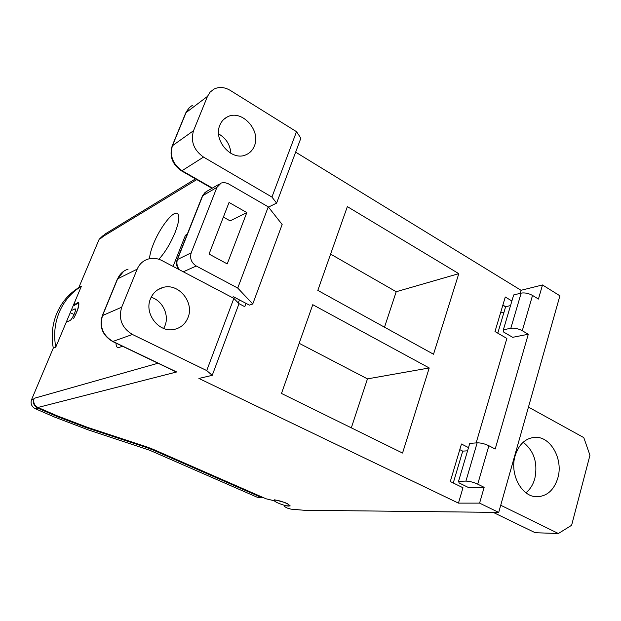 <?xml version="1.0" encoding="UTF-8"?>
<svg xmlns="http://www.w3.org/2000/svg" width="621" height="621" viewBox="0 0 621 621"><rect width="100%" height="100%" fill="white"/><g stroke="black" fill="none" stroke-linecap="round" stroke-linejoin="round"><path stroke-width="0.93" d="M520.142 293.36L521.042 290.286L542.506 284.961L559.901 295.798L498.702 512.41L304.042 510.26L290.931 509.142L287.018 507.986L284.278 506.41L285.474 505.727L290.209 505.913L287.632 503.755L284.829 502.521L276.035 500.107L274.303 499.82L274.04 500.417L272.953 500.464L266.029 498.787L153.084 449.293L152.836 449.93L260.641 497.134L263.032 497.475M521.042 290.286L295.65 152.153M203.525 157.09L181.643 170.946C172.312 164.518 169.16 156.174 172.172 145.912L193.527 130.705C190.476 141.363 193.806 150.158 203.525 157.09L271.936 197.059L276.601 203.114L300.867 138.18L296.504 131.675L230.251 90.394C224.569 87.049 219.135 86.614 213.958 89.098L210.131 92.11L207.484 96.387L185.788 112.82L172.203 145.842M502.777 305.423L505.634 306.72L502.878 305.066M504.019 312.169L500.526 312.961M78.518 302.489L78.293 302.38C79.806 304.36 78.223 309.778 73.542 318.627C77.904 310.205 79.348 305.097 77.881 303.304L74.411 305.338C73.883 305.004 74.109 303.622 75.094 301.185L55.758 347.116L53.282 348.102L31.578 399.598L33.961 398.915C32.703 402.975 33.945 406.033 37.679 408.106L57.054 416.512L87.056 427.939L146.129 447.376L146.37 446.74L87.654 427.419L56.977 415.736L37.943 407.469C34.481 405.598 33.154 402.75 33.961 398.915L34.209 398.294L158.029 363.231M55.758 347.116C53.538 334.804 54.741 323.091 59.36 311.967C64.165 300.952 71.493 292.39 81.367 286.281L75.451 300.323C74.481 302.738 74.256 304.104 74.784 304.437L78.293 302.38M146.129 447.376L152.836 449.93M146.37 446.74L153.084 449.293M260.859 496.521L260.641 497.134L257.063 497.173L149.754 450.272L88.43 429.949L54.563 417.064L35.288 408.711C31.586 406.646 30.344 403.611 31.578 399.598M246.816 212.576L229.056 202.454L209.044 254.067L227.232 263.902L246.816 212.576L230.15 220.882L223.381 217.086M81.367 286.281L78.782 287.624L99.166 239.271L102.76 235.871M66.237 322.221L69.855 320.591C72.067 319.854 76.973 309.002 75.164 308.87L71.097 310.663M158.852 259.26C165.039 252.506 170.457 243.579 175.106 232.471C179.407 221.115 179.997 214.703 176.892 213.228C172.258 211.575 159.62 228.303 153.457 243.937C151.027 249.991 149.723 254.92 149.56 258.709M115.98 343.118C116.034 345.796 116.748 347.349 118.114 347.768L122.508 346.239M187.387 233.861L185.423 235.297L173.08 266.417M174.322 371.024L176.667 371.971L37.943 407.469M151.136 297.296C162.539 300.517 169.502 315.018 164.938 325.831L163.672 328.447M132.444 334.478L112.649 341.527C102.457 335.433 99.018 326.809 102.333 315.647L121.7 307.209C118.293 318.915 121.879 328.004 132.444 334.478L206.731 370.574L212.235 375.34L239 303.708L233.861 298.383L162.042 260.61C157.385 258.235 152.688 257.738 147.953 259.128C142.931 260.789 139.345 264.135 137.179 269.172L117.656 278.821L102.612 315.383C99.306 326.615 102.752 335.317 112.96 341.496L176.667 371.971M237.734 288.066L196.275 266.013C191.346 262.753 189.653 258.352 191.198 252.817L216.931 187.363L221.192 183.016L224.228 182.527L227.868 183.498L268.256 206.847L237.734 288.066L252.755 303.98L249.355 305.128L233.581 296.815L231.975 297.397M252.755 303.98L282.144 224.492L268.256 206.847M268.458 207.103L276.601 203.114M218.592 133.872C226.091 138.242 230.189 144.747 230.888 153.387M271.936 197.059L296.504 131.675M193.527 130.705L207.484 96.387M254.377 145.966C261.309 130.519 241.786 109.086 227.472 116.841C223.987 118.549 221.456 121.312 219.881 125.131C212.871 140.408 231.866 161.662 246.001 154.761C249.914 153.069 252.708 150.142 254.377 145.966M212.235 375.34L198.899 378.445L458.445 503.126L462.971 487.741L450.287 481.523L461.465 443.999L468.513 447.609M245.994 303.351L244.752 306.681L238.922 303.622M476.152 442.913L506.876 338.453L494.991 331.536L505.284 297.001L511.89 300.983M317.812 290.403L347.349 206.622L458.795 273.659L433.528 354.234L317.812 290.403M429.227 367.966L402.548 453.051L281.484 393.458L312.774 304.701L429.227 367.966L367.469 378.88L351.323 427.838M467.566 450.815L462.723 451.133L453.26 482.983M459.788 449.635L462.723 451.133M497.778 333.151L505.533 307.069M510.532 305.579L505.634 306.72M458.445 503.126L479.591 503.126L484.147 487.33L468.684 487.625L459.144 482.944L458.546 481.298L469.763 443.386L477.161 442.835C480.794 442.796 484.698 443.767 488.882 445.738L495.193 449.014L528.285 334.269L512.659 337.319L503.724 332.103L503.367 329.805L513.676 294.944L521.159 293.112C524.799 292.53 528.587 293.306 532.531 295.433L538.438 299.058L542.506 284.961M528.455 407.097L583.787 437.603L589.95 455.255L571.607 525.296L558.38 533.509L500.728 505.246M515.151 455.705C509.399 474.025 521.648 496.971 536.8 496.746C547.039 496.35 554.064 490.085 557.852 477.953C563.433 459.307 550.68 436.284 535.054 437.324C525.537 438.1 518.9 444.225 515.151 455.705M523.169 442.237C534.091 450.908 537.965 463.025 534.805 478.605C533.097 484.621 530.148 489.348 525.948 492.779M493.136 512.348L535.193 532.725L558.38 533.509M238.285 302.963L239.434 299.896M257.063 497.173L259.454 497.607M78.782 287.624C68.954 293.702 61.658 302.217 56.884 313.163C52.28 324.224 51.085 335.868 53.282 348.102M70.251 312.681L74.062 314.521M104.965 234.094L101.836 237.649L99.166 239.271M479.591 503.126L498.702 512.41M206.731 370.574L233.861 298.383M121.7 307.209L137.179 269.172M187.961 317.68C194.637 302.45 178.576 282.702 163.044 287.453C157.183 289.114 152.999 292.871 150.507 298.724C143.8 313.605 159.03 333.12 174.175 329.425C180.719 327.966 185.314 324.046 187.961 317.68M484.147 487.33L477.728 484.147C473.481 482.222 469.546 481.205 465.921 481.096L477.161 442.835M528.285 334.269L522.284 330.721C518.287 328.625 514.467 327.803 510.827 328.261L521.159 293.112M503.367 329.805L510.827 328.261M458.546 481.298L465.921 481.096M284.247 502.397L287.616 503.879L289.898 505.805L288.85 506.092C285.163 506.216 273.395 501.644 274.373 500.456L275.367 500.169C277.494 500.254 280.451 500.992 284.247 502.397L284.263 502.342M330.605 254.121L396.221 291.723L384.515 327.197M396.221 291.723L458.795 273.659M299.167 343.297L367.469 378.88M57.054 416.512L57.311 415.884M87.313 427.302L87.056 427.939M196.748 179.593L102.085 237.082M196.275 266.013L183.304 271.788M192.44 105.298L189.18 107.72L186.424 111.71L172.514 145.477C169.533 155.747 172.754 164.177 182.178 170.775L212.398 188.07M211.986 188.31L181.472 170.853M37.679 408.106L35.288 408.711M128.105 269.134C123.237 270.748 119.76 273.985 117.656 278.821L123.695 271.276M532.531 295.433L522.284 330.721M488.882 445.738L477.728 484.147M284.278 506.41L284.635 505.362L284.317 506.363M75.475 309.289L74.753 308.94M76.212 304.018L75.824 303.824M216.931 187.363L202.454 195.863L177.156 259.679L191.198 252.817M219.298 184.103L207.057 191.144L202.865 195.398L177.536 259.299C176.263 263.04 176.938 266.549 179.562 269.825M177.769 213.717L176.892 213.228M185.819 112.75L189.452 107.456M535.054 437.324L533.346 437.448M104.965 234.101L195.499 178.871M258.965 497.607L262.008 497.584M175.091 371.397L112.649 341.527M102.349 315.608L117.353 279.124M157.959 289.65L163.044 287.453M78.976 303.84L78.099 303.405M75.436 304.756L74.784 304.437M274.583 499.835L274.373 500.456M223.731 119.403L227.472 116.841M202.477 195.809L205.372 192.068M177.156 259.679C175.96 263.017 176.434 266.23 178.576 269.304"/></g></svg>
